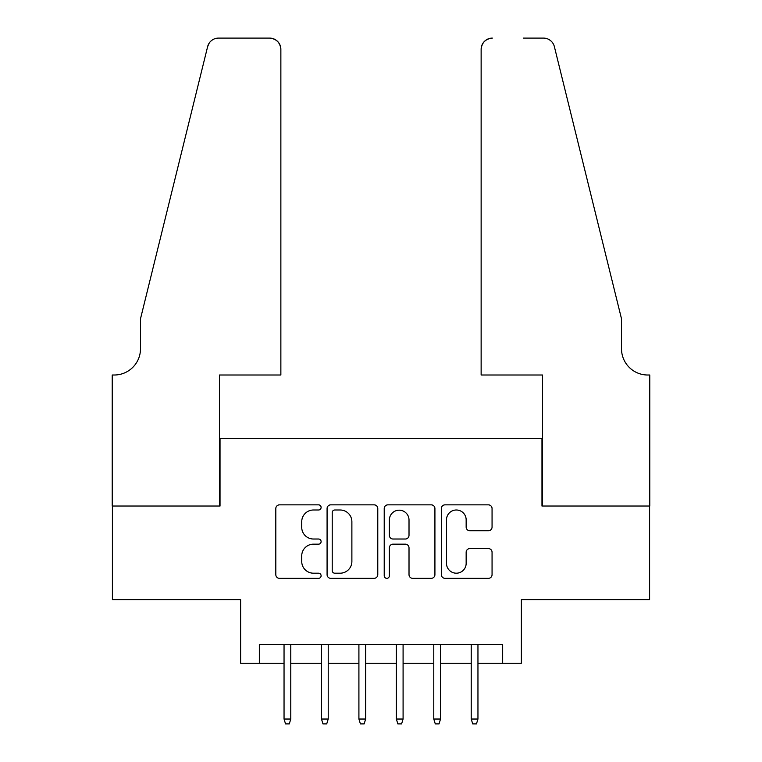 <?xml version="1.0" encoding="UTF-8"?>
<svg xmlns="http://www.w3.org/2000/svg" width="762" height="762" viewBox="0 0 762 762"><rect width="100%" height="100%" fill="white"/><g stroke="black" fill="none" stroke-linecap="round" stroke-linejoin="round"><path stroke-width="1.14" d="M321.107 507.425A2.572 2.572 0 0 0 318.535 504.854L279.492 504.854A3.677 3.677 0 0 0 275.815 508.521L275.815 574.662A3.677 3.677 0 0 0 279.492 578.339L318.535 578.339A2.572 2.572 0 0 0 321.107 575.767A2.572 2.572 0 0 0 318.535 573.195L313.487 573.195A11.754 11.754 0 0 1 301.723 561.432L301.723 555.927A11.754 11.754 0 0 1 313.487 544.163L318.535 544.163A2.572 2.572 0 0 0 321.107 541.591A2.572 2.572 0 0 0 318.535 539.02L313.487 539.02A11.754 11.754 0 0 1 301.723 527.266L301.723 521.751A11.754 11.754 0 0 1 313.487 509.997L318.535 509.997A2.572 2.572 0 0 0 321.107 507.425M488.385 530.752A3.677 3.677 0 0 0 492.062 527.075L492.062 508.521A3.677 3.677 0 0 0 488.385 504.854L445.027 504.854A3.677 3.677 0 0 0 441.35 508.521L441.35 574.662A3.677 3.677 0 0 0 445.027 578.339L488.385 578.339A3.677 3.677 0 0 0 492.062 574.662L492.062 552.25A3.677 3.677 0 0 0 488.385 548.573L469.83 548.573A3.677 3.677 0 0 0 466.154 552.25L466.154 563.366A9.83 9.83 0 0 1 456.324 573.195A9.83 9.83 0 0 1 446.494 563.366L446.494 519.827A9.83 9.83 0 0 1 456.324 509.997A9.83 9.83 0 0 1 466.154 519.827L466.154 527.075A3.677 3.677 0 0 0 469.83 530.752L488.385 530.752M259.337 663.254L259.337 644.538L502.663 644.538L502.663 663.254L521.379 663.254L521.379 599.618L649.595 599.618L649.595 506.035L541.972 506.035L541.972 438.645L220.028 438.645L220.028 506.035L112.405 506.035L112.405 599.618L240.621 599.618L240.621 663.254L284.045 663.254M377.781 508.521A3.677 3.677 0 0 0 374.113 504.854L330.756 504.854A3.677 3.677 0 0 0 327.079 508.521L327.079 574.662A3.677 3.677 0 0 0 330.756 578.339L374.113 578.339A3.677 3.677 0 0 0 377.781 574.662L377.781 508.521M387.887 504.854L431.244 504.854A3.677 3.677 0 0 1 434.921 508.521L434.921 574.662A3.677 3.677 0 0 1 431.244 578.339L412.69 578.339A3.677 3.677 0 0 1 409.013 574.662L409.013 547.84A3.677 3.677 0 0 0 405.346 544.163L393.03 544.163A3.677 3.677 0 0 0 389.363 547.84L389.363 575.767A2.572 2.572 0 0 1 386.791 578.339A2.572 2.572 0 0 1 384.219 575.767L384.219 508.521A3.677 3.677 0 0 1 387.887 504.854M290.779 663.254L321.478 663.254M328.222 663.254L358.912 663.254M365.655 663.254L396.345 663.254M403.088 663.254L433.778 663.254M440.522 663.254L471.221 663.254M477.955 663.254L502.663 663.254M334.794 509.997A2.572 2.572 0 0 0 332.222 512.569L332.222 570.624A2.572 2.572 0 0 0 334.794 573.195L340.119 573.195A11.754 11.754 0 0 0 351.882 561.432L351.882 521.751A11.754 11.754 0 0 0 340.119 509.997L334.794 509.997M409.013 520.008A9.83 9.83 0 0 0 399.193 510.178A9.83 9.83 0 0 0 389.363 520.008L389.363 535.343A3.677 3.677 0 0 0 393.03 539.02L405.346 539.02A3.677 3.677 0 0 0 409.013 535.343L409.013 520.008M284.045 719.033L285.54 723.9L289.284 723.9L290.779 719.033L284.045 719.033L284.045 644.538M290.779 719.033L290.779 644.538M280.864 375.009L280.864 49.33A11.23 11.23 0 0 0 269.634 38.1L218.532 38.1A11.23 11.23 0 0 0 207.626 46.644L140.484 318.859L140.484 348.805A26.203 26.203 0 0 1 114.281 375.009L112.224 375.009L112.224 506.035L219.466 506.035L219.466 375.009L280.864 375.009L280.864 49.33C280.149 42.558 276.406 38.814 269.634 38.1L238.563 38.1M207.626 46.644C210.483 40.481 210.483 40.481 207.626 46.644L209.207 43.072M140.484 348.805A26.203 26.203 0 0 1 114.281 375.009M481.136 375.009L481.136 49.33L481.136 375.009L542.534 375.009L542.534 506.035L649.776 506.035L649.776 375.009L647.719 375.009A26.203 26.203 0 0 1 621.516 348.805A26.203 26.203 0 0 0 647.719 375.009M600.932 235.391L554.374 46.644L621.516 318.859L621.516 348.805M523.437 38.1L543.468 38.1A11.23 11.23 0 0 1 554.374 46.644C551.517 40.481 551.517 40.481 554.374 46.644C551.517 40.481 551.517 40.481 554.374 46.644M492.366 38.1A11.23 11.23 0 0 0 481.136 49.33C481.851 42.558 485.594 38.814 492.366 38.1M321.478 719.033L322.974 723.9L326.717 723.9L328.222 719.033L321.478 719.033L321.478 644.538M328.222 719.033L328.222 644.538M358.912 719.033L360.407 723.9L364.15 723.9L365.655 719.033L358.912 719.033L358.912 644.538M365.655 719.033L365.655 644.538M396.345 719.033L397.85 723.9L401.593 723.9L403.088 719.033L396.345 719.033L396.345 644.538M403.088 719.033L403.088 644.538M433.778 719.033L435.283 723.9L439.026 723.9L440.522 719.033L433.778 719.033L433.778 644.538M440.522 719.033L440.522 644.538M471.221 719.033L472.716 723.9L476.46 723.9L477.955 719.033L471.221 719.033L471.221 644.538M477.955 719.033L477.955 644.538"/></g></svg>
